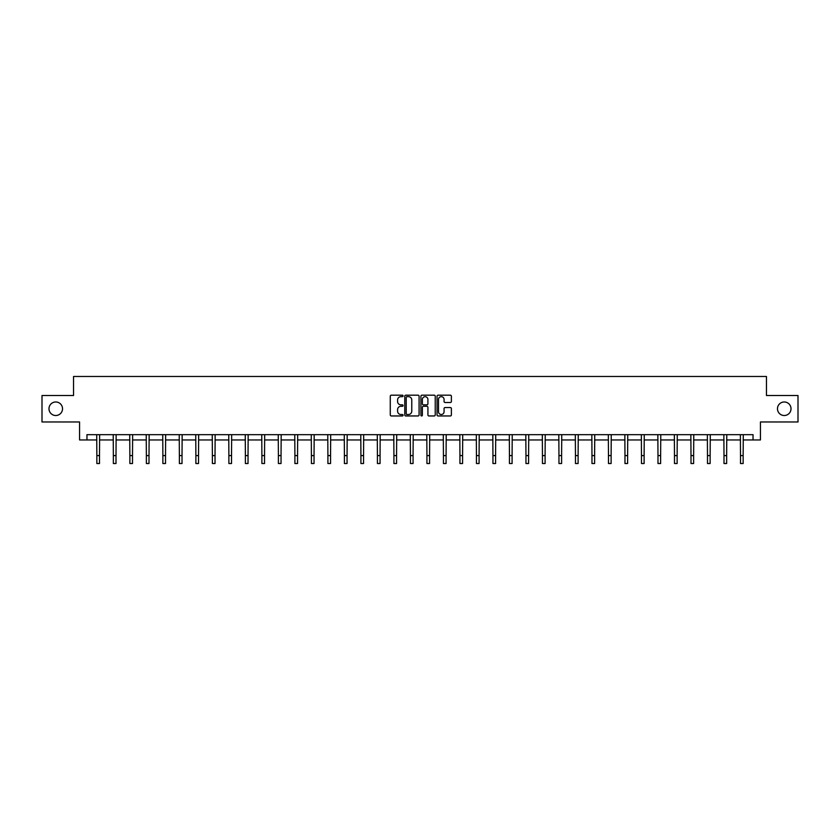 <?xml version="1.0" encoding="UTF-8"?>
<svg xmlns="http://www.w3.org/2000/svg" width="840" height="840" viewBox="0 0 840 840"><rect width="100%" height="100%" fill="white"/><g stroke="black" fill="none" stroke-linecap="round" stroke-linejoin="round"><path stroke-width="1.26" d="M403.074 395.913A0.724 0.724 0 0 0 402.35 395.189L391.314 395.189A1.04 1.04 0 0 0 390.274 396.228L390.274 414.918A1.04 1.04 0 0 0 391.314 415.957L402.35 415.957A0.724 0.724 0 0 0 403.074 415.233A0.724 0.724 0 0 0 402.35 414.509L400.921 414.509A3.318 3.318 0 0 1 397.593 411.18L397.593 409.626A3.318 3.318 0 0 1 400.921 406.298L402.35 406.298A0.724 0.724 0 0 0 403.074 405.573A0.724 0.724 0 0 0 402.35 404.849L400.921 404.849A3.318 3.318 0 0 1 397.593 401.52L397.593 399.966A3.318 3.318 0 0 1 400.921 396.648L402.35 396.648A0.724 0.724 0 0 0 403.074 395.913M777.473 408.744A6.773 6.773 0 0 0 784.245 415.517A6.773 6.773 0 0 0 791.018 408.744A6.773 6.773 0 0 0 784.245 401.982A6.773 6.773 0 0 0 777.473 408.744M48.983 408.744A6.773 6.773 0 0 0 55.755 415.517A6.773 6.773 0 0 0 62.527 408.744A6.773 6.773 0 0 0 55.755 401.982A6.773 6.773 0 0 0 48.983 408.744M450.345 402.507A1.04 1.04 0 0 0 451.385 401.478L451.385 396.228A1.04 1.04 0 0 0 450.345 395.189L438.092 395.189A1.04 1.04 0 0 0 437.052 396.228L437.052 414.918A1.04 1.04 0 0 0 438.092 415.957L450.345 415.957A1.04 1.04 0 0 0 451.385 414.918L451.385 408.587A1.04 1.04 0 0 0 450.345 407.547L445.106 407.547A1.04 1.04 0 0 0 444.066 408.587L444.066 411.726A2.783 2.783 0 0 1 441.284 414.509A2.783 2.783 0 0 1 438.512 411.726L438.512 399.42A2.783 2.783 0 0 1 441.284 396.648A2.783 2.783 0 0 1 444.066 399.42L444.066 401.478A1.04 1.04 0 0 0 445.106 402.507L450.345 402.507M86.961 439.961L86.961 434.669L753.039 434.669L753.039 439.961L760.442 439.961L760.442 421.974L798 421.974L798 395.524L766.469 395.524L766.469 376.478L73.532 376.478L73.532 395.524L42 395.524L42 421.974L79.558 421.974L79.558 439.961L96.852 439.961M419.087 396.228A1.04 1.04 0 0 0 418.058 395.189L405.804 395.189A1.04 1.04 0 0 0 404.765 396.228L404.765 414.918A1.04 1.04 0 0 0 405.804 415.957L418.058 415.957A1.04 1.04 0 0 0 419.087 414.918L419.087 396.228M421.943 395.189L434.196 395.189A1.04 1.04 0 0 1 435.236 396.228L435.236 414.918A1.04 1.04 0 0 1 434.196 415.957L428.957 415.957A1.04 1.04 0 0 1 427.917 414.918L427.917 407.337A1.04 1.04 0 0 0 426.878 406.298L423.402 406.298A1.04 1.04 0 0 0 422.363 407.337L422.363 415.233A0.724 0.724 0 0 1 421.638 415.957A0.724 0.724 0 0 1 420.913 415.233L420.913 396.228A1.04 1.04 0 0 1 421.943 395.189M99.498 439.961L113.358 439.961M116.004 439.961L129.864 439.961M132.51 439.961L146.37 439.961M149.006 439.961L162.866 439.961M165.512 439.961L179.372 439.961M182.018 439.961L195.878 439.961M198.524 439.961L212.384 439.961M215.03 439.961L228.879 439.961M231.525 439.961L245.385 439.961M248.031 439.961L261.891 439.961M264.537 439.961L278.397 439.961M281.043 439.961L294.903 439.961M297.549 439.961L311.399 439.961M314.044 439.961L327.905 439.961M330.55 439.961L344.411 439.961M347.056 439.961L360.917 439.961M363.562 439.961L377.423 439.961M380.058 439.961L393.918 439.961M396.564 439.961L410.424 439.961M413.07 439.961L426.93 439.961M429.576 439.961L443.436 439.961M446.082 439.961L459.942 439.961M462.578 439.961L476.438 439.961M479.084 439.961L492.944 439.961M495.59 439.961L509.45 439.961M512.096 439.961L525.956 439.961M528.601 439.961L542.451 439.961M545.097 439.961L558.957 439.961M561.603 439.961L575.463 439.961M578.109 439.961L591.969 439.961M594.615 439.961L608.475 439.961M611.121 439.961L624.971 439.961M627.617 439.961L641.476 439.961M644.123 439.961L657.982 439.961M660.629 439.961L674.489 439.961M677.135 439.961L690.995 439.961M693.63 439.961L707.49 439.961M710.136 439.961L723.996 439.961M726.642 439.961L740.502 439.961M743.148 439.961L753.039 439.961M406.938 396.648A0.724 0.724 0 0 0 406.214 397.373L406.214 413.774A0.724 0.724 0 0 0 406.938 414.509L408.45 414.509A3.318 3.318 0 0 0 411.768 411.18L411.768 399.966A3.318 3.318 0 0 0 408.45 396.648L406.938 396.648M427.917 399.473A2.783 2.783 0 0 0 425.145 396.701A2.783 2.783 0 0 0 422.363 399.473L422.363 403.809A1.04 1.04 0 0 0 423.402 404.849L426.878 404.849A1.04 1.04 0 0 0 427.917 403.809L427.917 399.473M96.716 434.669L96.852 455.584L99.498 455.584L99.635 434.669M96.852 455.584L96.852 463.522L99.498 463.522L99.498 455.584M113.222 434.669L113.358 455.584L116.004 455.584L116.141 434.669M113.358 455.584L113.358 463.522L116.004 463.522L116.004 455.584M129.727 434.669L129.864 455.584L132.51 455.584L132.636 434.669M129.864 455.584L129.864 463.522L132.51 463.522L132.51 455.584M146.234 434.669L146.37 455.584L149.006 455.584L149.142 434.669M146.37 455.584L146.37 463.522L149.006 463.522L149.006 455.584M162.74 434.669L162.866 455.584L165.512 455.584L165.648 434.669M162.866 455.584L162.866 463.522L165.512 463.522L165.512 455.584M179.235 434.669L179.372 455.584L182.018 455.584L182.154 434.669M179.372 455.584L179.372 463.522L182.018 463.522L182.018 455.584M195.741 434.669L195.878 455.584L198.524 455.584L198.66 434.669M195.878 455.584L195.878 463.522L198.524 463.522L198.524 455.584M212.247 434.669L212.384 455.584L215.03 455.584L215.156 434.669M212.384 455.584L212.384 463.522L215.03 463.522L215.03 455.584M228.753 434.669L228.879 455.584L231.525 455.584L231.662 434.669M228.879 455.584L228.879 463.522L231.525 463.522L231.525 455.584M245.259 434.669L245.385 455.584L248.031 455.584L248.168 434.669M245.385 455.584L245.385 463.522L248.031 463.522L248.031 455.584M261.755 434.669L261.891 455.584L264.537 455.584L264.673 434.669M261.891 455.584L261.891 463.522L264.537 463.522L264.537 455.584M278.26 434.669L278.397 455.584L281.043 455.584L281.18 434.669M278.397 455.584L278.397 463.522L281.043 463.522L281.043 455.584M294.767 434.669L294.903 455.584L297.549 455.584L297.675 434.669M294.903 455.584L294.903 463.522L297.549 463.522L297.549 455.584M311.272 434.669L311.399 455.584L314.044 455.584L314.181 434.669M311.399 455.584L311.399 463.522L314.044 463.522L314.044 455.584M327.768 434.669L327.905 455.584L330.55 455.584L330.687 434.669M327.905 455.584L327.905 463.522L330.55 463.522L330.55 455.584M344.274 434.669L344.411 455.584L347.056 455.584L347.193 434.669M344.411 455.584L344.411 463.522L347.056 463.522L347.056 455.584M360.78 434.669L360.917 455.584L363.562 455.584L363.689 434.669M360.917 455.584L360.917 463.522L363.562 463.522L363.562 455.584M377.286 434.669L377.423 455.584L380.058 455.584L380.195 434.669M377.423 455.584L377.423 463.522L380.058 463.522L380.058 455.584M393.792 434.669L393.918 455.584L396.564 455.584L396.701 434.669M393.918 455.584L393.918 463.522L396.564 463.522L396.564 455.584M410.288 434.669L410.424 455.584L413.07 455.584L413.207 434.669M410.424 455.584L410.424 463.522L413.07 463.522L413.07 455.584M426.794 434.669L426.93 455.584L429.576 455.584L429.713 434.669M426.93 455.584L426.93 463.522L429.576 463.522L429.576 455.584M443.3 434.669L443.436 455.584L446.082 455.584L446.208 434.669M443.436 455.584L443.436 463.522L446.082 463.522L446.082 455.584M459.806 434.669L459.942 455.584L462.578 455.584L462.714 434.669M459.942 455.584L459.942 463.522L462.578 463.522L462.578 455.584M476.312 434.669L476.438 455.584L479.084 455.584L479.22 434.669M476.438 455.584L476.438 463.522L479.084 463.522L479.084 455.584M492.807 434.669L492.944 455.584L495.59 455.584L495.726 434.669M492.944 455.584L492.944 463.522L495.59 463.522L495.59 455.584M509.313 434.669L509.45 455.584L512.096 455.584L512.232 434.669M509.45 455.584L509.45 463.522L512.096 463.522L512.096 455.584M525.819 434.669L525.956 455.584L528.601 455.584L528.728 434.669M525.956 455.584L525.956 463.522L528.601 463.522L528.601 455.584M542.325 434.669L542.451 455.584L545.097 455.584L545.234 434.669M542.451 455.584L542.451 463.522L545.097 463.522L545.097 455.584M558.821 434.669L558.957 455.584L561.603 455.584L561.74 434.669M558.957 455.584L558.957 463.522L561.603 463.522L561.603 455.584M575.327 434.669L575.463 455.584L578.109 455.584L578.246 434.669M575.463 455.584L575.463 463.522L578.109 463.522L578.109 455.584M591.832 434.669L591.969 455.584L594.615 455.584L594.741 434.669M591.969 455.584L591.969 463.522L594.615 463.522L594.615 455.584M608.339 434.669L608.475 455.584L611.121 455.584L611.247 434.669M608.475 455.584L608.475 463.522L611.121 463.522L611.121 455.584M624.845 434.669L624.971 455.584L627.617 455.584L627.753 434.669M624.971 455.584L624.971 463.522L627.617 463.522L627.617 455.584M641.34 434.669L641.476 455.584L644.123 455.584L644.259 434.669M641.476 455.584L641.476 463.522L644.123 463.522L644.123 455.584M657.846 434.669L657.982 455.584L660.629 455.584L660.765 434.669M657.982 455.584L657.982 463.522L660.629 463.522L660.629 455.584M674.352 434.669L674.489 455.584L677.135 455.584L677.26 434.669M674.489 455.584L674.489 463.522L677.135 463.522L677.135 455.584M690.858 434.669L690.995 455.584L693.63 455.584L693.767 434.669M690.995 455.584L690.995 463.522L693.63 463.522L693.63 455.584M707.364 434.669L707.49 455.584L710.136 455.584L710.273 434.669M707.49 455.584L707.49 463.522L710.136 463.522L710.136 455.584M723.86 434.669L723.996 455.584L726.642 455.584L726.779 434.669M723.996 455.584L723.996 463.522L726.642 463.522L726.642 455.584M740.365 434.669L740.502 455.584L743.148 455.584L743.284 434.669M740.502 455.584L740.502 463.522L743.148 463.522L743.148 455.584"/></g></svg>
